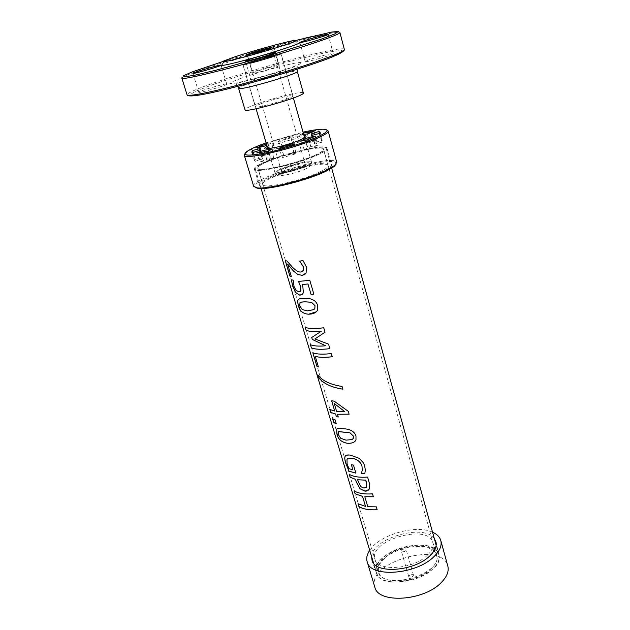 <?xml version="1.0" encoding="UTF-8"?>
<svg xmlns="http://www.w3.org/2000/svg" width="630" height="630" viewBox="0 0 630 630"><rect width="100%" height="100%" fill="white"/><g stroke="black" fill="none" stroke-linecap="round" stroke-linejoin="round"><path stroke-width="0.47" stroke-dasharray="3.15 2.36" d="M319.93 58.362C328.198 55.928 332.64 54.337 333.254 53.589C333.522 52.251 304.235 60.606 305.164 61.598L305.172 61.614C306.337 61.874 311.259 60.787 319.93 58.362M265.868 70.276C274.082 67.859 278.515 66.276 279.184 65.544C279.452 64.331 251.622 72.355 252.504 73.245C253.394 73.521 257.843 72.529 265.868 70.276M221.051 65.221L222.043 64.559C228.044 61.858 240.88 57.653 260.568 51.92L247.204 55.133C246.409 54.534 274.381 46.462 274.026 47.392L260.568 51.92C279.696 46.47 292.391 43.312 298.644 42.454L299.904 42.525M226.753 84.152C226.934 85.318 198.371 93.61 198.773 92.279C197.804 91.303 227.013 82.774 226.761 84.105L226.753 84.152M280.783 72.529C281.886 73.592 250.905 82.53 251.323 81.034C250.307 79.931 281.035 71.056 280.783 72.521L275.097 52.511M303.321 92.933C303.526 90.421 270.286 98.658 253.709 105.147C247.85 107.407 244.944 108.951 244.983 109.77M260.844 103.793C271.546 99.595 293.178 94.232 292.981 95.87C294.667 97.76 254.89 109.242 255.3 106.746C255.268 106.226 257.111 105.241 260.844 103.793M248.7 62.299L242.92 64.74C242.219 66.308 282.508 54.684 281.075 53.731C281.445 52.715 259.655 58.495 248.7 62.299M253.394 61.212L249.716 62.772C249.291 63.772 275.168 56.306 274.278 55.676C274.546 55.015 260.442 58.755 253.394 61.212M246.834 64.228L243.101 64.685C242.133 63.984 266.766 56.424 276.838 54.306L280.893 53.778C282.122 54.4 256.678 62.22 246.834 64.228M307.377 161.879C309.984 161.674 311.393 161.879 311.622 162.493C313.661 165.785 275.058 176.928 275.026 173.061C273.585 170.667 297.218 162.532 307.377 161.879M271.68 56.015C265.151 57.377 249.055 62.323 249.716 62.772C249.291 63.772 275.16 56.306 274.278 55.676L271.68 56.015M302.487 163.91L305.211 164.312C306.511 166.462 281.468 173.691 281.429 171.179C280.46 169.635 295.903 164.32 302.487 163.91M364.833 496.676L367.81 506.701L376.33 506.827L377.173 509.741M354.257 490.92L354.241 490.865C358.368 493.369 364.463 494.353 372.519 493.833L373.354 496.755M358.092 503.716L365.534 506.37M338.483 431.637L338.255 434.369L340.696 438.244L346.035 440.126L352.052 439.559L353.036 438.827M337.144 428.762L342.618 428.683C349.894 428.865 354.351 431.266 355.997 435.889L355.997 439.819L355.454 440.779M332.664 418.832L335.128 419.793L336.176 423.431M300.321 302.18L299.801 302.542L299.762 305.684L302.266 309.582L307.613 310.85L314.157 309.298M299.124 299.03L303.904 298.407C311.283 297.895 315.874 300.203 317.677 305.322L317.425 310.377L316.268 311.834M302.116 284.555L302.904 286.815L303.369 292.666L301.817 294.793M313.866 294.092L309.818 280.295L298.549 281.437M291.359 279.799L293.218 280.13L294.084 286.508L295.95 290.233L298.77 291.777L299.99 291.588M287.634 264.096L291.265 276.389M299.691 261.103L303.046 260.607L306.424 266.892L306.117 273.018L305.014 274.294M285.264 260.67L287.028 260.977L292.548 267.317C296.265 270.892 299.1 272.436 301.053 271.947L302.707 271.357M316.449 337.932L314.929 338.932L328.561 344.145L329.86 348.634M325.056 332.183L323.733 327.757C315.425 328.892 309.267 328.766 305.274 327.356L305.235 327.372M315.433 335.065L321.379 331.183M310.488 344.767L310.48 344.728C313.866 346.043 318.93 346.39 325.678 345.783M315.26 356.367L318.37 366.912M312.882 352.745L312.866 352.705C316.882 354.296 323.032 354.564 331.317 353.517L332.238 356.73M317.882 375.007L317.843 374.882C322.387 380.803 330.466 384.654 342.09 386.442L342.877 389.175M334.278 403.499L336.562 411.295M336.585 411.28L344.594 411.469M337.475 414.249L338.247 416.981M331.679 400.814L334.16 401.121L348.288 411.303L349.107 414.186M329.876 409.492L334.711 410.988M351.406 464.735L353.501 465.074L355.863 473.13M347.602 458.538L347.02 459.12L347.146 463.861L348.933 468.602L352.926 469.854M364.896 473.358L365.305 470.122M345.957 455.435L350.5 455.12L359.825 458.734L362.203 461.042L364.006 463.932L365.313 470.098M357.549 479.713L360.675 486.573L364.022 488.092L366.447 487.258M349.303 474.382L349.288 474.335C353.406 476.729 359.51 477.634 367.589 477.052L369.227 482.635L369.511 488.455L368.975 489.463M265.521 161.902C258.434 165.044 254.993 167.399 255.205 168.966C254.922 176.132 330.277 154.389 326.214 148.467C325.946 143.797 285.398 152.901 265.521 161.902M382.914 557.818C377.362 562.921 375.204 567.874 376.425 572.686C380.701 593.877 446.449 574.906 438.779 554.691C435.787 540.461 398.38 542.902 382.914 557.818M384.686 558.204C379.575 562.921 377.575 567.504 378.701 571.945C382.678 591.578 443.551 574.009 436.448 555.274C433.7 542.107 398.995 544.367 384.686 558.204M267.341 161.658C260.796 164.564 257.623 166.737 257.82 168.178C257.591 174.817 327.316 154.689 323.584 149.2C323.363 144.869 285.736 153.31 267.341 161.658M413.012 576.198L413.469 575.072C411.406 573.899 409.815 574.355 408.697 576.45C409.665 577.513 411.099 577.427 413.012 576.198M405.688 550.777C403.759 551.99 402.31 552.093 401.349 551.077C402.499 549.037 404.106 548.572 406.169 549.691L405.688 550.777M427.36 555.25C413.107 569.74 376.425 571.875 374.866 558.739C369.369 540.28 427.479 523.506 432.66 542.06C433.944 546.163 432.18 550.565 427.36 555.25M431.487 568.331C417.076 583.285 379.748 585.262 378.094 571.615C372.409 552.431 431.385 535.413 436.787 554.676C438.126 558.944 436.362 563.496 431.487 568.331M433.094 568.677C418.281 584.065 379.882 586.845 376.496 573.229C367.7 552.195 435.243 532.697 439 555.188C439.827 559.479 437.85 563.976 433.094 568.677M371.613 556.668C372.149 538.146 423.99 523.183 434.314 538.571M369.708 550.313C379.481 534.72 415.958 524.192 432.542 532.177M374.818 587.089C366.046 562.259 442 540.335 447.804 566.016M300.541 140.955L304.274 149.594L308.621 149.334L305.227 140.624M280.46 147.192L284.224 155.988L282.649 157.587L278.72 148.861M294.47 144.349L295.801 153.822L282.649 157.587M295.801 153.822L293.871 153.232L284.224 155.988M293.871 153.232L292.383 143.782M264.332 151.972L266.813 159.288L260.371 161.745L256.772 152.917M267.781 151.342L269.585 160.5L260.371 161.745M269.585 160.5L273.625 158.358L266.813 159.288M273.625 158.358L272.168 149.082M260.442 148.483L262.513 157.571L255.252 159.398L253.166 152.421M252.433 152.649L254.646 160.823L255.252 159.398M255.15 161.319L262.497 158.965L262.096 158.5L262.513 157.571M262.497 158.965L260.403 150.113M257.009 147.774L260.489 156.075L266.734 154.862L263.765 146.428M299.951 141.585C291.32 145.435 273.278 150.042 269.018 149.507L267.758 149.019C266.01 146.136 304.912 134.907 304.967 138.277L304.164 139.364L299.951 141.585M306.708 166.052C310.055 164.493 311.661 163.32 311.535 162.532C311.338 158.689 273.239 169.69 275.121 173.045C275.066 175.597 296.659 170.848 306.708 166.052M267.151 146.317C272.814 142.498 297.218 135.458 304.038 135.671M304.274 149.594L310.771 146.711L317.418 145.42L315.787 136.025M308.999 139.136L310.771 146.711M308.621 149.334L317.418 145.42M266.12 142.805L303.046 132.15M271.829 143.01L267.577 143.309L269.293 152.271L273.231 152.043L271.829 143.01L266.774 145.026M267.577 143.309L266.395 143.75M277.822 139.797L279.689 140.309L291.06 137.056L292.619 135.56L277.822 139.797L281.516 148.042L283.264 148.57L279.689 140.309M303.314 133.095L299.061 135.206L303.676 134.379M326.915 130.134L325.434 129.89C312.96 128.26 255.654 144.805 245.968 152.83L244.85 153.822M253.662 186.299C249.842 178.172 335.664 153.397 336.759 162.32M336.113 164.107C339.783 153.137 246.22 180.148 255.166 187.472M322.308 171.73C302.479 181.479 258.985 190.874 259.347 185.535C255.945 178.463 330.648 156.894 331.537 164.698C331.852 166.281 328.773 168.619 322.308 171.73M317.599 154.933C324.135 151.917 327.261 149.696 326.986 148.255C326.285 141.136 251.236 162.8 254.441 169.194C253.929 174.101 297.573 164.375 317.599 154.933M314.945 155.287C296.832 163.816 257.505 172.581 257.93 168.147C254.993 162.39 322.891 142.79 323.474 149.231C323.725 150.538 320.883 152.554 314.945 155.287M319.654 172.045C325.529 169.226 328.325 167.1 328.041 165.666C327.285 158.61 259.702 178.117 262.82 184.488C262.529 189.315 301.723 180.841 319.654 172.045M305.574 168.95C296.919 173.1 278.358 177.156 278.436 174.912C276.869 171.974 309.488 162.564 309.724 165.879C309.85 166.564 308.464 167.588 305.574 168.95M304.81 166.288C296.147 170.423 277.578 174.494 277.665 172.281C276.113 169.399 308.755 159.973 308.976 163.241C309.102 163.918 307.716 164.934 304.81 166.288M311.118 133.97L314.173 142.782L321.363 140.482L320.072 135.726M319.693 133.395L322.056 142.175L322.355 141.278L321.363 140.482M322.056 142.175L314.614 144.049L314.811 143.286L314.173 142.782M314.614 144.049L311.63 135.45M299.061 135.206L302.676 143.616L306.337 141.671L303.054 133.15M314.055 131.442L315.559 140.309L306.337 141.671M315.559 140.309L309.48 142.624L302.676 143.616M309.48 142.624L307.456 133.914M292.619 135.56L293.887 144.498L281.516 148.042M293.887 144.498L292.454 145.939L283.264 148.57M292.454 145.939L291.06 137.056M273.231 152.043L266.734 154.862M269.293 152.271L260.489 156.075M240.943 78.341L232.21 81.766L229.926 83.522L234.84 83.192C247.157 81.01 275.672 73.049 292.17 67.174L300.463 63.803L301.715 62.323L295.966 62.945C283.043 65.418 257.197 72.663 240.943 78.341M238.597 88.334C238.605 87.672 241.573 86.271 247.503 84.113C264.285 77.931 297.651 69.363 297.305 71.387M213.869 84.239L194.702 91.633L188.614 95.728L198.04 95.39L222.311 90.287C244.873 84.641 268.6 78.018 293.493 70.426L323.694 60.307L340.814 53.188L342.208 50.368L328.954 52.014C313.913 55.149 295.549 59.685 273.877 65.614C251.827 71.938 231.824 78.144 213.869 84.239M181.842 78.144C182.22 76.773 190.937 73.222 207.994 67.504C253.559 52.077 340.129 28.901 339.901 32.524C332.057 28.248 252.165 52.274 208.184 66.323C196.04 70.339 187.89 73.497 183.732 75.789C181.826 77.262 181.196 78.041 181.842 78.136M344.358 49.416C344.319 44.738 257.969 67.268 212.822 83.302C195.906 89.232 187.331 93.075 187.071 94.807M296.202 40.359L222.996 61.488M333.254 53.589L328.128 34.437M305.164 61.598L299.896 42.517M279.184 65.544L274.026 47.392M252.504 73.245L247.204 55.133M295.123 40.352L298.644 42.454M222.043 64.559L223.902 60.913M296.974 69.3L296.943 66.78C299.494 64.654 288.438 69.009 269.49 74.6C251.394 80.199 234.321 83.144 236.447 84.247L237.77 86.389M251.323 81.026L245.456 61.063M198.773 92.279L192.906 73.379M226.761 84.105L221.059 65.181M292.981 95.87L281.075 53.731M255.3 106.746L242.92 64.74M281.429 171.179L247.299 54.519M305.211 164.312L271.924 47.415M243.101 64.685L256.087 108.769M267.774 148.436L275.026 173.061M311.622 162.493L304.636 137.797M293.391 98.004L280.893 53.778M438.779 554.691L436.165 545.257M331.679 168.186L326.214 148.467M376.425 572.686L373.606 563.315M261.088 188.567L255.205 168.966M436.448 555.274L323.584 149.2M378.701 571.945L257.82 168.178M413.469 575.072L406.169 549.691M408.697 576.45L401.349 551.077M374.866 558.739L378.094 571.615M432.66 542.06L436.787 554.676M439 555.188L436.039 542.233M376.496 573.229L372.102 560.684M259.954 150.255L262.096 158.5M254.646 160.823L251.693 152.09M311.535 162.532L304.967 138.277M275.121 173.045L267.758 149.019M304.164 139.364L305.227 137.395M269.018 149.507L267.065 148.412M246.543 151.751L245.968 152.83M324.379 129.284L325.434 129.89M326.986 148.255L331.537 164.698M254.441 169.194L259.347 185.535M328.041 165.666L323.474 149.231M262.82 184.488L257.93 168.147M277.665 172.281L278.436 174.912M308.976 163.241L309.724 165.879M314.811 143.286L312.267 135.285M320.197 132.316L322.355 141.278"/><path stroke-width="0.94" d="M299.904 42.525L299.896 42.517C299.053 41.84 328.49 33.414 328.128 34.437C329.12 35.059 299.723 43.486 299.904 42.525C301.211 43.21 282.366 49.668 260.324 55.983L260.324 55.983C251.252 58.645 246.298 60.338 245.456 61.063C244.928 62.228 276.105 53.227 275.097 52.511L275.097 52.511C274.074 52.329 269.152 53.487 260.324 55.983L260.324 55.983C238.274 62.354 219.61 66.693 221.051 65.221L221.059 65.181C221.414 64.165 192.032 72.718 192.906 73.379C192.41 74.411 221.138 66.079 221.051 65.221M259.458 52.81C283.138 46.021 301.573 39.525 295.123 40.352C289.068 40.832 253.158 50.707 234.423 57.007L223.902 60.913C218.161 63.575 236.274 59.511 259.458 52.81M251.008 53.022L247.299 54.519C246.842 55.401 272.782 47.919 271.924 47.415C272.215 46.833 258.095 50.62 251.008 53.022M244.983 109.77C244.227 113.66 306.038 95.823 303.321 92.933L297.305 71.387C299.833 73.545 237.612 91.5 238.597 88.334L244.983 109.77M377.165 509.725C369.141 510.182 363.069 509.119 358.927 506.52L358.092 503.716M373.354 496.755L364.809 496.7L367.786 506.725L376.323 506.851L377.173 509.741C369.125 510.213 363.03 509.15 358.895 506.544L358.037 503.685L365.502 506.394L362.534 496.385L355.068 493.762L354.257 490.92M365.502 506.394L362.557 496.361L355.099 493.747L354.202 490.888C358.328 493.392 364.431 494.385 372.503 493.857L373.362 496.779L364.809 496.7M353.036 438.827L353.406 436.11L350.004 432.834L338.688 431.55L338.192 431.873L338.223 434.385L340.665 438.259L346.004 440.142L352.036 439.583L353.359 438.338L353.391 436.133L350.028 432.818L338.483 431.637M355.454 440.779C353.895 442.74 351.06 443.551 346.949 443.205C341.113 441.953 337.774 438.779 336.924 433.7L336.711 429.117L337.144 428.762M355.981 435.905L355.981 439.834C354.769 442.465 351.745 443.591 346.917 443.229C341.074 441.969 337.735 438.795 336.885 433.724L336.68 429.132C337.263 428.369 339.231 428.227 342.594 428.707C349.878 428.88 354.343 431.282 355.981 435.905M336.176 423.431L333.743 422.431L332.664 418.832M333.743 422.431L332.616 418.8L335.097 419.808L336.192 423.462L333.711 422.447M299.723 305.7L302.227 309.606L307.59 310.866L313.685 309.637L314.811 308.55L315 305.723L311.48 302.305L304.881 301.801L300.085 302.305L299.723 305.7M314.157 309.298L314.835 308.535L315.024 305.707L311.503 302.29L304.904 301.786L300.321 302.18M316.268 311.834L308.613 314.197C302.786 313.74 299.4 310.779 298.462 305.298C297.565 302.471 297.525 300.565 298.344 299.604L299.124 299.03M317.662 305.337L317.41 310.393C315.945 312.842 313 314.118 308.582 314.212C302.746 313.756 299.36 310.795 298.423 305.314C297.525 302.487 297.486 300.589 298.305 299.62C299.006 298.785 300.856 298.384 303.873 298.431C311.267 297.911 315.858 300.219 317.662 305.337M301.817 294.793L299.77 295.155L295.659 292.47L292.714 286.091L291.399 279.807M311.07 294.501L307.952 283.988L302.085 284.571L302.88 286.839L303.337 292.682L302.542 294.194L299.73 295.171L295.62 292.485L292.674 286.107L291.359 279.799L293.186 280.145L294.045 286.524L295.911 290.249L298.738 291.8L300.4 291.257L300.833 290.469L300.478 286.374L298.549 281.437L309.802 280.311L313.85 294.108L311.07 294.501L307.968 283.973L302.085 284.571M299.99 291.588L300.856 290.454L300.51 286.359L298.589 281.437M313.85 294.108L311.055 294.517M291.265 276.389L289.926 276.082L285.311 260.678M305.014 274.294L302.235 275.373L297.675 274.381L293.533 271.058L287.634 264.096L291.273 276.412L289.887 276.098L285.264 260.67L286.989 260.993L292.509 267.333C296.234 270.908 299.077 272.451 301.03 271.963L303.526 270.341L303.558 267.096L299.699 261.119L303.03 260.623L306.408 266.907L306.101 273.034L302.211 275.389L297.651 274.397L293.501 271.073L287.595 264.112M302.707 271.357L303.502 270.357L303.542 267.112L299.675 261.119M311.425 347.894L310.44 344.744C313.819 346.067 318.89 346.421 325.663 345.799L312.322 339.428L311.708 337.491L321.379 331.183C314.614 331.852 309.543 331.569 306.172 330.341L305.235 327.372C309.22 328.789 315.386 328.915 323.733 327.757L325.041 332.207L314.898 338.948L328.553 344.161L329.86 348.634C321.576 349.689 315.433 349.445 311.425 347.894L310.488 344.767M325.033 332.199L316.449 337.932M306.172 330.341L305.282 327.387M311.74 337.475L315.433 335.065M329.86 348.634C321.552 349.713 315.394 349.469 311.385 347.91M321.355 331.199C314.575 331.876 309.503 331.593 306.133 330.356M312.322 339.428L311.708 337.491M325.663 345.799L312.291 339.444M318.37 366.912L316.969 366.392L312.882 352.745M332.238 356.714C325.001 357.635 319.339 357.517 315.26 356.367L318.378 366.943L316.929 366.408L312.827 352.721C316.835 354.32 322.993 354.588 331.301 353.532L332.238 356.73C324.978 357.659 319.3 357.541 315.22 356.383M342.87 389.151C331.262 387.348 323.182 383.465 318.638 377.52L317.882 375.007M342.082 386.458L342.877 389.175C331.238 387.371 323.151 383.489 318.599 377.535L317.803 374.897C322.347 380.819 330.443 384.678 342.082 386.458M334.246 403.523L336.562 411.295L344.571 411.492L334.278 403.499L344.571 411.492M338.247 416.981L336.404 416.69L335.593 413.957L330.742 412.398L329.876 409.492M349.107 414.162L337.475 414.249L338.255 417.005L336.373 416.706L335.562 413.973L330.703 412.414L329.821 409.469L334.68 411.012L331.64 400.814L334.136 401.137L348.272 411.319L349.107 414.186L337.444 414.264M334.68 411.012L331.679 400.814M355.863 473.13L348.996 471.114L345.783 463.223C344.791 460.073 344.563 457.797 345.09 456.403L345.957 455.435M348.996 471.114L345.744 463.239C344.76 460.089 344.531 457.813 345.051 456.427L345.366 455.923C346.083 455.01 347.791 454.75 350.477 455.144L359.281 458.372L363.36 462.743L364.731 465.909L365.305 470.122L364.88 473.374L361.313 473.445L362.266 470.358L361.959 465.751C360.139 461.38 356.643 458.884 351.477 458.254L346.988 459.136L347.106 463.885L348.902 468.626L352.902 469.87L351.406 464.735M364.88 473.374L361.289 473.461L362.242 470.374L361.974 465.735C360.155 461.357 356.667 458.86 351.501 458.238L347.602 458.538M352.902 469.87L351.367 464.727L353.477 465.09L355.871 473.154L348.957 471.138M360.651 486.596L363.998 488.116L366.731 486.809L365.809 480.162L357.525 479.737L360.651 486.596M366.447 487.258L366.518 482.627L365.794 480.178L357.525 479.737M368.975 489.463L365.006 491.14L360.061 488.738L356.265 481.8L355.525 479.32L350.162 477.249L349.303 474.382M369.471 488.534C368.802 490.321 367.306 491.195 364.983 491.164L360.037 488.762L356.241 481.816L355.501 479.343L350.123 477.264L349.256 474.351C353.367 476.76 359.478 477.666 367.581 477.075L369.219 482.651L369.471 488.534M434.314 538.571L436.039 542.233C436.858 546.525 434.818 551.037 429.928 555.786C414.713 571.3 375.456 574.316 372.102 560.684L371.613 556.668M432.542 532.177C436.992 534.161 439.74 536.941 440.795 540.516C442.055 545.564 439.787 550.927 433.968 556.621C416.202 574.859 370.054 577.97 367.164 561.771C366.148 558.18 366.999 554.361 369.708 550.313M440.795 540.516L447.804 566.016C449.127 571.252 446.93 576.773 441.213 582.577C423.762 601.209 377.905 603.863 374.818 587.089L367.164 561.771M308.606 137.466L315.787 136.025L305.227 140.624L300.541 140.955L308.606 137.466L308.999 139.136M278.72 148.861L280.46 147.192L292.383 143.782L294.47 144.349L278.72 148.861M263.765 150.294L272.168 149.082L267.781 151.342L256.772 152.917L263.765 150.294L264.332 151.972M252.591 150.483L260.442 148.483L259.78 149.594L260.403 150.113L252.433 152.649L251.693 152.09L252.591 150.483L253.166 152.421M266.774 145.026L263.765 146.428L257.009 147.774L266.395 143.75M304.038 135.671C306.306 135.686 306.7 136.269 305.227 137.395L300.668 139.789C291.288 143.963 271.664 148.979 267.065 148.412C265.222 148.239 265.246 147.538 267.151 146.317M303.046 132.15C313.055 129.969 320.166 129.016 324.379 129.284C329.632 129.922 326.962 132.639 316.355 137.442C303.817 142.939 281.484 149.759 265.23 153.027C248.228 156.185 241.999 155.76 246.543 151.751C249.96 149.279 256.489 146.302 266.12 142.805M303.676 134.379L307.456 133.914L314.055 131.442L303.314 133.095M318.906 131.489L311.118 133.97L312.023 134.513L311.63 135.45L319.693 133.395L320.197 132.316L318.906 131.489L320.072 135.726M244.85 153.822L244.267 155.216C243.456 160.398 294.037 148.798 317.284 138.254C324.804 134.907 328.427 132.497 328.143 131.008L326.915 130.134M328.143 131.008L336.759 162.32L334.609 165.517L326.23 170.336C307.731 179.393 267.616 189.52 257.19 187.866L253.662 186.299L244.267 155.216M255.166 187.472L258.261 188.449C268.49 190.079 307.708 180.188 325.812 171.313L334.018 166.588L336.113 164.107M181.842 78.136L187.071 94.807C187.118 97.548 223.579 89.68 267.081 77.112C310.59 64.575 345.712 51.778 344.358 49.416L339.901 32.516C341.098 34.264 305.629 46.518 261.891 59.125C218.153 71.765 181.684 80.27 181.842 78.144M222.996 61.488L192.008 71.993L183.448 75.757L184.314 76.915L195.221 75.104L215.334 70.379L271.79 54.81L321.757 38.958L335.034 33.847L338.302 31.5L331.845 32.02L296.202 40.359M297.305 71.387L296.974 69.3M237.77 86.389L238.597 88.334M187.071 94.807C188.37 99.115 224.201 90.444 267.466 78.23C310.598 65.504 345.555 53.747 344.358 49.408M256.087 108.769L267.774 148.436M304.636 137.797L293.391 98.004M436.165 545.257L331.679 168.186M373.606 563.315L261.088 188.567M259.788 149.641L259.954 150.255M334.018 166.588L334.609 165.517M258.261 188.449L257.19 187.866M312.267 135.285L312.023 134.513"/></g></svg>
